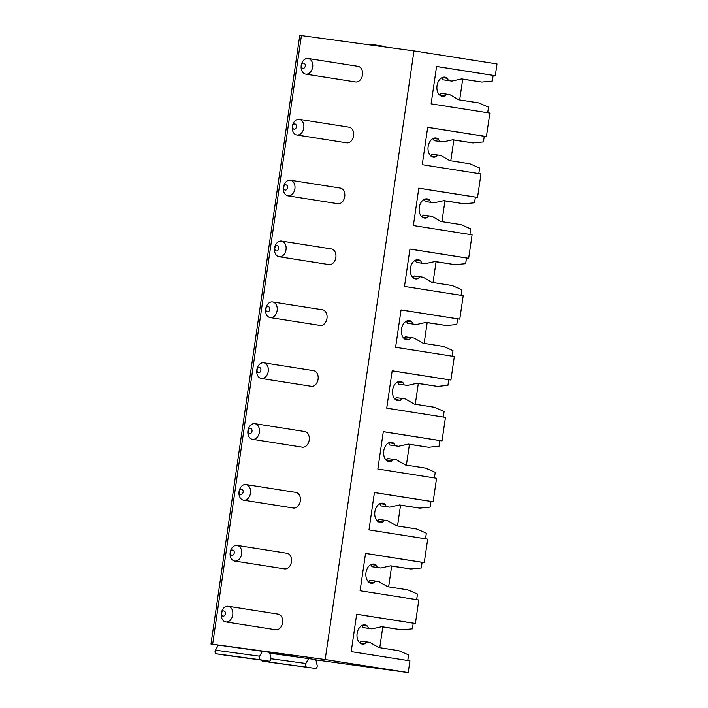 <?xml version="1.0" encoding="UTF-8"?>
<svg xmlns="http://www.w3.org/2000/svg" width="708" height="708" viewBox="0 0 708 708"><rect width="100%" height="100%" fill="white"/><g stroke="black" fill="none" stroke-linecap="round" stroke-linejoin="round"><path stroke-width="1.06" d="M269.704 652.935L296.847 656.626L269.624 652.599M224.967 655.157A2.283 1.558 -82.3 0 1 224.94 655.157L269.049 661.148A2.283 1.558 -82.3 0 0 269.067 661.148A2.283 1.558 -82.3 0 0 270.881 657.962L269.562 652.334L210.984 644.041L299.776 35.4L301.431 35.604L212.639 644.245L210.984 644.041M315.892 659.883L408.224 672.6L325.184 659.537L212.639 644.245M271.235 662.431A2.283 1.558 -82.3 0 1 271.208 662.431L315.317 668.423A2.283 1.558 -82.3 0 1 315.317 668.423A2.283 1.558 -82.3 0 0 317.14 665.246L315.83 659.608L269.766 653.201M269.067 661.148L224.94 655.157A2.283 1.558 -82.3 0 1 224.923 655.148L216.294 653.794A2.283 1.558 -82.3 0 1 215.453 650.192L218.321 645.218M262.562 661.068L315.317 668.423L271.208 662.431A2.283 1.558 -82.3 0 1 271.191 662.431L262.562 661.068A2.283 1.558 -82.3 0 1 261.517 660.121M487.697 112.749L488.511 107.138L478.803 102.943L458.642 99.775L449.872 94.66L446.483 94.12L444.792 95.943A9.664 6.602 97.7 0 1 442.252 96.306A9.664 6.602 97.7 0 1 437.013 85.836A9.664 6.602 97.7 0 1 444.854 77.145A9.664 6.602 97.7 0 1 447.368 78.305L448.456 80.562L451.854 81.093L461.687 78.907L481.847 82.075L492.317 81.057L493.14 75.402L495.299 75.694L497.016 63.959L413.976 50.896L301.431 35.604M462.705 79.181L459.669 99.934M495.299 75.694L436.579 66.455L431.128 103.846L489.848 113.085L486.423 136.564L484.263 136.263L483.44 141.919L472.962 142.936L452.801 139.768L442.978 141.954L439.579 141.423L438.491 139.166A9.664 6.602 97.7 0 0 435.978 138.007A9.664 6.602 97.7 0 0 428.128 146.698A9.664 6.602 97.7 0 0 433.376 157.167A9.664 6.602 97.7 0 0 435.916 156.804L437.597 154.99L440.995 155.521L449.757 160.636L469.917 163.805L479.635 168L478.812 173.61M486.423 136.564L427.703 127.325L422.242 164.707L480.971 173.947L477.546 197.426L475.387 197.134L474.555 202.78L464.085 203.807L443.925 200.629L434.093 202.824L430.703 202.284L429.606 200.028A9.664 6.602 97.7 0 0 427.101 198.877A9.664 6.602 97.7 0 0 419.251 207.568A9.664 6.602 97.7 0 0 424.49 218.029A9.664 6.602 97.7 0 0 427.03 217.666L428.721 215.852L432.119 216.382L440.88 221.498L461.041 224.675L470.749 228.87L469.935 234.472M477.546 197.426L418.817 188.186L413.366 225.578L472.094 234.817L468.669 258.287L466.501 257.995L465.678 263.65L455.209 264.668L435.048 261.5L425.216 263.686L421.818 263.155L420.729 260.898A9.664 6.602 97.7 0 0 418.216 259.739A9.664 6.602 97.7 0 0 410.375 268.429A9.664 6.602 97.7 0 0 415.614 278.899A9.664 6.602 97.7 0 0 418.154 278.536L419.844 276.713L423.242 277.253L432.004 282.368L452.164 285.536L461.873 289.731L461.058 295.342M468.669 258.287L409.941 249.048L404.489 286.439L463.209 295.679L459.784 319.158L457.625 318.857L456.802 324.512L446.323 325.53L426.172 322.361L416.339 324.547L412.941 324.016L411.852 321.759A9.664 6.602 97.7 0 0 409.339 320.6A9.664 6.602 97.7 0 0 401.489 329.291A9.664 6.602 97.7 0 0 406.737 339.76A9.664 6.602 97.7 0 0 409.277 339.397L410.967 337.583L414.357 338.114L423.127 343.23L443.279 346.398L452.996 350.593L452.173 356.204M459.784 319.158L401.064 309.918L395.613 347.301L454.332 356.54L450.908 380.019L448.748 379.727L447.925 385.373L437.447 386.4L417.286 383.223L407.463 385.418L404.064 384.878L402.967 382.621A9.664 6.602 97.7 0 0 400.462 381.47A9.664 6.602 97.7 0 0 392.613 390.152A9.664 6.602 97.7 0 0 397.861 400.622A9.664 6.602 97.7 0 0 400.401 400.259L402.082 398.445L405.48 398.976L414.242 404.091L434.402 407.268L444.12 411.463L443.296 417.065M450.908 380.019L392.188 370.78L386.727 408.171L445.456 417.401L442.031 440.88L439.863 440.588L439.04 446.244L428.57 447.261L408.41 444.093L398.577 446.279L395.188 445.739L394.091 443.491A9.664 6.602 97.7 0 0 391.577 442.332A9.664 6.602 97.7 0 0 383.736 451.023A9.664 6.602 97.7 0 0 388.975 461.483A9.664 6.602 97.7 0 0 391.515 461.129L393.206 459.306L396.604 459.846L405.365 464.952L425.526 468.13L435.234 472.325L434.42 477.927M442.031 440.88L383.302 431.641L377.851 469.032L436.571 478.272L433.146 501.742L430.986 501.45L430.163 507.105L419.694 508.123L399.533 504.954L389.701 507.14L386.303 506.609L385.214 504.353A9.664 6.602 97.7 0 0 382.701 503.193A9.664 6.602 97.7 0 0 374.859 511.884A9.664 6.602 97.7 0 0 380.099 522.354A9.664 6.602 97.7 0 0 382.639 521.991L384.329 520.168L387.719 520.707L396.489 525.823L416.649 528.991L426.358 533.186L425.543 538.797M433.146 501.742L374.426 492.502L368.974 529.894L427.694 539.133L424.269 562.612L422.11 562.32L421.287 567.966L410.808 568.984L390.648 565.816L380.824 568.002L377.426 567.471L376.329 565.214A9.664 6.602 97.7 0 0 373.824 564.064A9.664 6.602 97.7 0 0 365.974 572.745A9.664 6.602 97.7 0 0 371.222 583.215A9.664 6.602 97.7 0 0 373.762 582.852L375.444 581.038L378.842 581.569L387.603 586.684L407.764 589.852L417.481 594.056L416.658 599.658M424.269 562.612L365.549 553.373L360.089 590.755L418.817 599.995L415.392 623.474L413.233 623.182L412.401 628.828L401.932 629.855L381.771 626.677L371.939 628.872L368.549 628.332L367.452 626.084A9.664 6.602 97.7 0 0 364.947 624.925A9.664 6.602 97.7 0 0 357.098 633.616A9.664 6.602 97.7 0 0 362.337 644.076A9.664 6.602 97.7 0 0 364.877 643.714L366.567 641.899L369.965 642.43L378.727 647.546L398.887 650.723L408.596 654.918L407.781 660.52M415.392 623.474L356.664 614.234L351.212 651.625L409.932 660.865L408.224 672.6M493.14 75.402L436.571 66.508M481.847 82.075L461.377 78.969M446.483 94.12L441.013 93.376L439.535 94.969M444.792 95.943L439.898 95.279M447.368 78.305L442.128 77.588M448.456 80.562L442.987 79.818L441.951 77.676M451.854 81.093L442.987 79.818M413.976 50.896L325.184 659.537M413.233 623.182L356.664 614.279M401.932 629.855L381.462 626.748M366.567 641.899L361.098 641.156L359.629 642.74M364.877 643.714L359.991 643.05M367.452 626.084L362.213 625.368M368.549 628.332L363.08 627.589L362.045 625.456M371.939 628.872L363.08 627.589M382.789 626.961L379.762 647.714M308.166 58.507L357.991 66.34A7.912 5.77 98.9 0 1 362.487 74.933A7.912 5.77 98.9 0 1 355.531 81.969L305.706 74.128A7.912 5.77 98.9 0 1 301.21 65.534A7.912 5.77 98.9 0 1 308.166 58.507A7.912 5.77 98.9 0 1 312.662 67.092A7.912 5.77 98.9 0 1 305.706 74.128M299.289 119.369L349.115 127.21A7.912 5.77 98.9 0 1 353.602 135.794A7.912 5.77 98.9 0 1 346.654 142.83L296.829 134.989A7.912 5.77 98.9 0 1 292.333 126.405A7.912 5.77 98.9 0 1 299.289 119.369A7.912 5.77 98.9 0 1 303.776 127.953A7.912 5.77 98.9 0 1 296.829 134.989M290.404 180.23L340.229 188.071A7.912 5.77 98.9 0 1 344.725 196.665A7.912 5.77 98.9 0 1 337.769 203.692L287.944 195.859A7.912 5.77 98.9 0 1 283.457 187.266A7.912 5.77 98.9 0 1 290.404 180.23A7.912 5.77 98.9 0 1 294.9 188.824A7.912 5.77 98.9 0 1 287.944 195.859M281.527 241.092L331.353 248.933A7.912 5.77 98.9 0 1 335.849 257.526A7.912 5.77 98.9 0 1 328.893 264.562L279.067 256.721A7.912 5.77 98.9 0 1 274.58 248.127A7.912 5.77 98.9 0 1 281.527 241.092A7.912 5.77 98.9 0 1 286.023 249.685A7.912 5.77 98.9 0 1 279.067 256.721M272.651 301.962L322.476 309.794A7.912 5.77 98.9 0 1 326.963 318.388A7.912 5.77 98.9 0 1 320.016 325.423L270.19 317.582A7.912 5.77 98.9 0 1 265.695 308.998A7.912 5.77 98.9 0 1 272.651 301.962A7.912 5.77 98.9 0 1 277.138 310.546A7.912 5.77 98.9 0 1 270.19 317.582M263.765 362.823L313.591 370.665A7.912 5.77 98.9 0 1 318.087 379.249A7.912 5.77 98.9 0 1 311.139 386.285L261.314 378.453A7.912 5.77 98.9 0 1 256.818 369.859A7.912 5.77 98.9 0 1 263.765 362.823A7.912 5.77 98.9 0 1 268.261 371.417A7.912 5.77 98.9 0 1 261.314 378.453M254.889 423.685L304.714 431.526A7.912 5.77 98.9 0 1 309.21 440.119A7.912 5.77 98.9 0 1 302.254 447.155L252.429 439.314A7.912 5.77 98.9 0 1 247.942 430.721A7.912 5.77 98.9 0 1 254.889 423.685A7.912 5.77 98.9 0 1 259.385 432.278A7.912 5.77 98.9 0 1 252.429 439.314M246.012 484.555L295.838 492.387A7.912 5.77 98.9 0 1 300.334 500.981A7.912 5.77 98.9 0 1 293.377 508.017L243.552 500.175A7.912 5.77 98.9 0 1 239.056 491.591A7.912 5.77 98.9 0 1 246.012 484.555A7.912 5.77 98.9 0 1 250.508 493.14A7.912 5.77 98.9 0 1 243.552 500.175M237.136 545.417L286.961 553.258A7.912 5.77 98.9 0 1 291.448 561.842A7.912 5.77 98.9 0 1 284.501 568.878L234.675 561.037A7.912 5.77 98.9 0 1 230.18 552.452A7.912 5.77 98.9 0 1 237.136 545.417A7.912 5.77 98.9 0 1 241.623 554.01A7.912 5.77 98.9 0 1 234.675 561.037M228.25 606.278L278.076 614.119A7.912 5.77 98.9 0 1 282.572 622.713A7.912 5.77 98.9 0 1 275.616 629.748L225.79 621.907A7.912 5.77 98.9 0 1 221.303 613.314A7.912 5.77 98.9 0 1 228.25 606.278A7.912 5.77 98.9 0 1 232.746 614.871A7.912 5.77 98.9 0 1 225.79 621.907M305.281 66.012A2.637 1.92 98.9 0 1 302.997 68.366A2.637 1.92 98.9 0 1 301.466 65.499A2.637 1.92 98.9 0 1 303.759 63.145A2.637 1.92 98.9 0 1 305.281 66.012M296.404 126.882A2.637 1.92 98.9 0 1 294.121 129.228A2.637 1.92 98.9 0 1 292.59 126.36A2.637 1.92 98.9 0 1 294.882 124.015A2.637 1.92 98.9 0 1 296.404 126.882M287.528 187.744A2.637 1.92 98.9 0 1 285.236 190.089A2.637 1.92 98.9 0 1 283.713 187.222A2.637 1.92 98.9 0 1 285.997 184.876A2.637 1.92 98.9 0 1 287.528 187.744M278.642 248.605A2.637 1.92 98.9 0 1 276.359 250.959A2.637 1.92 98.9 0 1 274.828 248.092A2.637 1.92 98.9 0 1 277.12 245.738A2.637 1.92 98.9 0 1 278.642 248.605M269.766 309.476A2.637 1.92 98.9 0 1 267.482 311.821A2.637 1.92 98.9 0 1 265.951 308.954A2.637 1.92 98.9 0 1 268.244 306.599A2.637 1.92 98.9 0 1 269.766 309.476M260.889 370.337A2.637 1.92 98.9 0 1 258.597 372.682A2.637 1.92 98.9 0 1 257.075 369.815A2.637 1.92 98.9 0 1 259.358 367.47A2.637 1.92 98.9 0 1 260.889 370.337M252.013 431.199A2.637 1.92 98.9 0 1 249.72 433.553A2.637 1.92 98.9 0 1 248.198 430.685A2.637 1.92 98.9 0 1 250.482 428.331A2.637 1.92 98.9 0 1 252.013 431.199M243.127 492.06A2.637 1.92 98.9 0 1 240.844 494.414A2.637 1.92 98.9 0 1 239.313 491.547A2.637 1.92 98.9 0 1 241.605 489.193A2.637 1.92 98.9 0 1 243.127 492.06M234.251 552.93A2.637 1.92 98.9 0 1 231.967 555.276A2.637 1.92 98.9 0 1 230.436 552.408A2.637 1.92 98.9 0 1 232.728 550.063A2.637 1.92 98.9 0 1 234.251 552.93M225.374 613.792A2.637 1.92 98.9 0 1 223.082 616.137A2.637 1.92 98.9 0 1 221.56 613.27A2.637 1.92 98.9 0 1 223.843 610.924A2.637 1.92 98.9 0 1 225.374 613.792M484.263 136.263L427.694 127.369M472.962 142.936L452.5 139.839M437.597 154.99L432.137 154.247L430.659 155.831M435.916 156.804L431.022 156.141M438.491 139.166L433.252 138.458M439.579 141.423L434.11 140.68L433.075 138.538M442.978 141.954L434.11 140.68M453.819 140.042L450.792 160.796M475.387 197.134L418.817 188.231M464.085 203.807L443.615 200.7M428.721 215.852L423.251 215.108L421.782 216.692M427.03 217.666L422.145 217.002M429.606 200.028L424.366 199.32M430.703 202.284L425.234 201.541L424.198 199.408M434.093 202.824L425.234 201.541M444.943 200.913L441.916 221.666M466.501 257.995L409.932 249.092M455.209 264.668L434.739 261.562M419.844 276.713L414.375 275.97L412.906 277.563M418.154 278.536L413.26 277.872M420.729 260.898L415.49 260.181M421.818 263.155L416.357 262.411L415.313 260.27M425.216 263.686L416.357 262.411M436.066 261.774L433.039 282.527M457.625 318.857L401.055 309.962M446.323 325.53L425.862 322.432M410.967 337.583L405.498 336.84L404.02 338.424M409.277 339.397L404.383 338.734M411.852 321.759L406.613 321.051M412.941 324.016L407.472 323.273L406.436 321.131M416.339 324.547L407.472 323.273M427.181 322.636L424.154 343.389M448.748 379.727L392.179 370.824M437.447 386.4L416.977 383.294M402.082 398.445L396.613 397.701L395.144 399.285M400.401 400.259L395.506 399.595M402.967 382.621L397.737 381.913M404.064 384.878L398.595 384.134L397.56 381.993M407.463 385.418L398.595 384.134M418.304 383.506L415.277 404.259M439.863 440.588L383.302 431.685M428.57 447.261L408.1 444.155M393.206 459.306L387.736 458.563L386.267 460.147M391.515 461.129L386.63 460.457M394.091 443.491L388.851 442.774M395.188 445.739L389.719 445.005L388.683 442.863M398.577 446.279L389.719 445.005M409.428 444.367L406.401 465.121M430.986 501.45L374.417 492.556M419.694 508.123L399.224 505.025M384.329 520.168L378.86 519.424L377.382 521.017M382.639 521.991L377.745 521.327M385.214 504.353L379.975 503.636M386.303 506.609L380.833 505.866L379.798 503.724M389.701 507.14L380.833 505.866M400.551 505.229L397.515 525.982M422.11 562.32L365.54 553.417M410.808 568.984L390.347 565.887M375.444 581.038L369.974 580.295L368.505 581.879M373.762 582.852L368.868 582.188M376.329 565.214L371.098 564.506M377.426 567.471L371.957 566.727L370.921 564.586M380.824 568.002L371.957 566.727M391.666 566.09L388.639 586.844M370.815 45.029L370.93 44.277L364.744 44.206M370.93 44.277L382.789 46.144L382.718 46.648M269.049 661.148L260.42 659.785A2.283 1.558 -82.3 0 1 259.579 656.192L262.447 651.21M306.688 667.069A2.283 1.558 -82.3 0 1 305.847 663.467L308.715 658.493M215.453 650.192L259.579 656.192M270.952 658.723L305.847 663.467M216.294 653.794L260.42 659.785"/></g></svg>
